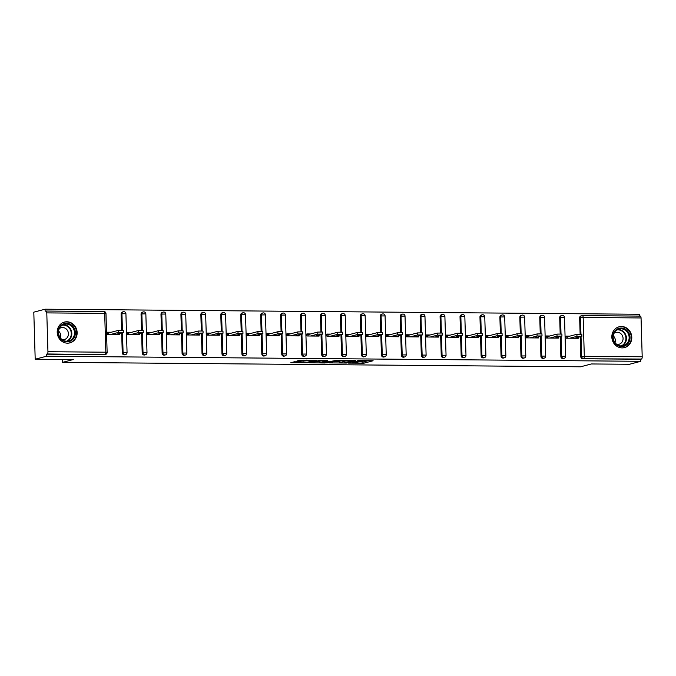<?xml version="1.0" encoding="UTF-8"?>
<svg xmlns="http://www.w3.org/2000/svg" width="676" height="676" viewBox="0 0 676 676"><rect width="100%" height="100%" fill="white"/><g stroke="black" fill="none" stroke-linecap="round" stroke-linejoin="round"><path stroke-width="1.01" d="M348.301 363.096L363.916 363.189L373.11 360.747L357.705 360.621L362.666 361.035L353.007 361.863L357.646 362.437L348.301 363.096M67.49 343.171A10.748 9.92 75.3 0 0 69.915 342.867A10.748 9.92 75.3 0 0 77.03 331.24A10.748 9.92 75.3 0 0 66.856 321.776A10.748 9.92 75.3 0 0 64.44 322.072A10.748 9.92 75.3 0 0 57.325 333.699A10.748 9.92 75.3 0 0 67.49 343.171M622.131 347.895A10.748 9.92 75.3 0 0 624.556 347.599A10.748 9.92 75.3 0 0 631.671 335.972A10.748 9.92 75.3 0 0 621.497 326.5A10.748 9.92 75.3 0 0 619.081 326.804A10.748 9.92 75.3 0 0 611.957 338.431A10.748 9.92 75.3 0 0 622.131 347.895M294.406 361.77L290.841 362.699L307.403 362.708L316.596 360.266L299.189 360.164L296.857 361.119L313.453 360.57L307.2 362.285L294.406 361.77M640.73 361.314L629.449 364.279L591.373 363.958L580.557 366.798L62.471 362.387L73.278 359.539L35.194 359.218L46.467 356.244L640.73 361.314L640.662 359.252L641.49 359.04L582.771 358.762L640.662 359.252M329.102 362.894L346.416 363.037L355.61 360.595L338.203 360.494L329.102 362.894M325.148 362.995L309.498 362.775L320.458 360.207L327.64 360.359L324.598 361.525L330.564 361.432L336.225 360.401L326.914 362.877L325.139 362.657M107.552 332.905L108.718 332.913L108.751 334.29M127.485 333.074L128.651 333.082L128.694 334.459M147.427 333.243L148.585 333.26L148.627 334.628M167.361 333.42L168.527 333.429L168.561 334.797M187.294 333.589L188.46 333.598L188.503 334.966M207.236 333.758L208.394 333.767L208.436 335.135M227.17 333.927L228.336 333.936L228.37 335.304M247.103 334.096L248.269 334.105L248.312 335.473M267.045 334.265L268.203 334.274L268.245 335.651M286.979 334.434L288.145 334.443L288.179 335.82M306.912 334.603L308.079 334.612L308.121 335.989M326.854 334.772L328.012 334.789L328.054 336.158M346.788 334.95L347.954 334.958L347.988 336.327M366.722 335.119L367.888 335.127L367.93 336.496M386.664 335.288L387.821 335.296L387.863 336.665M406.597 335.457L407.763 335.465L407.797 336.834M426.531 335.626L427.697 335.634L427.739 337.011M446.473 335.795L447.63 335.803L447.673 337.18M466.406 335.964L467.572 335.972L467.606 337.349M486.34 336.133L487.506 336.149L487.548 337.518M506.282 336.302L507.439 336.318L507.482 337.687M526.215 336.479L527.381 336.487L527.415 337.856M546.149 336.648L547.315 336.656L547.357 338.025M62.386 359.446L62.471 362.387M582.484 315.616L640.214 316.106A2.07 0.777 90.5 0 1 640.29 316.098A2.07 0.777 90.5 0 1 641.051 317.957L642.2 356.776A2.07 0.777 90.5 0 1 641.49 359.04M566.091 336.817L567.248 336.825L567.291 338.194M639.386 316.089L639.327 314.264L45.072 309.202L33.8 312.168L35.194 359.218M46.467 356.244L46.407 354.19L47.235 353.97A2.07 0.777 -89.5 0 0 47.945 351.714L46.788 312.895A2.07 0.777 -89.5 0 0 46.036 311.028A2.07 0.777 -89.5 0 0 45.96 311.036L45.131 311.256L45.072 309.202M578.242 337.29L578.267 338.287L566.125 338.186L566.065 336.133L569.775 336.158M47.945 351.714L105.836 352.204A2.07 0.777 -89.5 0 1 105.126 354.469A2.07 1.91 75.3 0 0 105.591 354.41L104.763 354.621A2.07 1.91 -104.7 0 1 104.298 354.68L47.235 353.97M46.407 354.19L104.298 354.68M582.771 358.762A2.07 1.91 -104.7 0 1 580.794 356.683L580.202 336.775M580.126 334.054L579.645 317.872A2.07 1.91 -104.7 0 1 581.03 315.886L581.859 315.667A2.07 1.91 75.3 0 0 580.464 317.652L579.645 317.872M122.263 352.779L123.083 352.559A2.07 1.91 -104.7 0 0 125.06 354.638A2.07 1.91 75.3 0 0 125.525 354.579L124.705 354.79A2.07 1.91 -104.7 0 1 122.263 352.779L121.672 332.862M121.587 330.142L121.105 313.96A2.07 1.91 -104.7 0 1 122.5 311.974L123.319 311.763A2.07 1.91 75.3 0 0 121.934 313.748L121.105 313.96M142.197 352.948L143.016 352.728A2.07 1.91 -104.7 0 0 144.994 354.807A2.07 1.91 75.3 0 0 145.467 354.748L144.639 354.968A2.07 1.91 -104.7 0 1 142.197 352.948L141.605 333.031M141.521 330.31L141.047 314.129A2.07 1.91 -104.7 0 1 142.433 312.151L143.261 311.932A2.07 1.91 75.3 0 0 141.867 313.918L141.047 314.129M162.13 353.117L162.958 352.897A2.07 1.91 -104.7 0 0 164.936 354.976A2.07 1.91 75.3 0 0 165.4 354.917L164.572 355.137A2.07 1.91 -104.7 0 1 162.13 353.117L161.539 333.209M161.463 330.488L160.981 314.298A2.07 1.91 -104.7 0 1 162.367 312.32L163.195 312.101A2.07 1.91 75.3 0 0 161.801 314.087L160.981 314.298M182.072 353.286L182.892 353.075A2.07 1.91 -104.7 0 0 184.869 355.145A2.07 1.91 75.3 0 0 185.334 355.086L184.514 355.306A2.07 1.91 -104.7 0 1 182.072 353.286L181.481 333.378M181.396 330.657L180.914 314.475A2.07 1.91 -104.7 0 1 182.309 312.489L183.128 312.27A2.07 1.91 75.3 0 0 181.743 314.255L180.914 314.475M202.006 353.455L202.825 353.244A2.07 1.91 -104.7 0 0 204.803 355.314A2.07 1.91 75.3 0 0 205.267 355.255L204.448 355.475A2.07 1.91 -104.7 0 1 202.006 353.455L201.414 333.547M201.33 330.826L200.856 314.644A2.07 1.91 -104.7 0 1 202.242 312.658L203.07 312.439A2.07 1.91 75.3 0 0 201.676 314.425L200.856 314.644M221.939 353.624L222.767 353.413A2.07 1.91 -104.7 0 0 224.745 355.483A2.07 1.91 75.3 0 0 225.209 355.424L224.381 355.644A2.07 1.91 -104.7 0 1 221.939 353.624L221.348 333.716M221.272 330.995L220.79 314.813A2.07 1.91 -104.7 0 1 222.176 312.827L223.004 312.608A2.07 1.91 75.3 0 0 221.61 314.594L220.79 314.813M241.881 353.801L242.701 353.582A2.07 1.91 -104.7 0 0 244.678 355.652A2.07 1.91 75.3 0 0 245.143 355.593L244.323 355.813A2.07 1.91 -104.7 0 1 241.881 353.801L241.29 333.885M241.205 331.164L240.724 314.982A2.07 1.91 -104.7 0 1 242.118 312.996L242.938 312.777A2.07 1.91 75.3 0 0 241.552 314.762L240.724 314.982M261.815 353.97L262.634 353.751A2.07 1.91 -104.7 0 0 264.612 355.821A2.07 1.91 75.3 0 0 265.077 355.77L264.257 355.982A2.07 1.91 -104.7 0 1 261.815 353.97L261.223 334.054M261.139 331.333L260.666 315.151A2.07 1.91 -104.7 0 1 262.051 313.165L262.88 312.954A2.07 1.91 75.3 0 0 261.485 314.931L260.666 315.151M281.748 354.139L282.576 353.92A2.07 1.91 -104.7 0 0 284.554 355.998A2.07 1.91 75.3 0 0 285.019 355.939L284.19 356.151A2.07 1.91 -104.7 0 1 281.748 354.139L281.157 334.223M281.081 331.502L280.599 315.32A2.07 1.91 -104.7 0 1 281.985 313.334L282.813 313.123A2.07 1.91 75.3 0 0 281.419 315.1L280.599 315.32M301.69 354.308L302.51 354.089A2.07 1.91 -104.7 0 0 304.487 356.167A2.07 1.91 75.3 0 0 304.952 356.108L304.132 356.32A2.07 1.91 -104.7 0 1 301.69 354.308L301.099 334.392M301.014 331.671L300.533 315.489A2.07 1.91 -104.7 0 1 301.927 313.503L302.747 313.292A2.07 1.91 75.3 0 0 301.361 315.278L300.533 315.489M321.624 354.477L322.444 354.258A2.07 1.91 -104.7 0 0 324.421 356.337A2.07 1.91 75.3 0 0 324.886 356.277L324.066 356.497A2.07 1.91 -104.7 0 1 321.624 354.477L321.032 334.561M320.948 331.84L320.475 315.658A2.07 1.91 -104.7 0 1 321.86 313.681L322.689 313.461A2.07 1.91 75.3 0 0 321.294 315.447L320.475 315.658M341.557 354.647L342.386 354.427A2.07 1.91 -104.7 0 0 344.363 356.505A2.07 1.91 75.3 0 0 344.828 356.446L344 356.666A2.07 1.91 -104.7 0 1 341.557 354.647L340.966 334.738M340.89 332.017L340.408 315.827A2.07 1.91 -104.7 0 1 341.794 313.85L342.622 313.63A2.07 1.91 75.3 0 0 341.228 315.616L340.408 315.827M361.499 354.815L362.319 354.604A2.07 1.91 -104.7 0 0 364.296 356.675A2.07 1.91 75.3 0 0 364.761 356.615L363.941 356.835A2.07 1.91 -104.7 0 1 361.499 354.815L360.908 334.907M360.823 332.186L360.342 316.005A2.07 1.91 -104.7 0 1 361.736 314.019L362.556 313.799A2.07 1.91 75.3 0 0 361.17 315.785L360.342 316.005M381.433 354.985L382.253 354.773A2.07 1.91 -104.7 0 0 384.23 356.844A2.07 1.91 75.3 0 0 384.695 356.784L383.875 357.004A2.07 1.91 -104.7 0 1 381.433 354.985L380.841 335.076M380.757 332.355L380.284 316.174A2.07 1.91 -104.7 0 1 381.67 314.188L382.498 313.968A2.07 1.91 75.3 0 0 381.103 315.954L380.284 316.174M401.367 355.154L402.195 354.942A2.07 1.91 -104.7 0 0 404.172 357.012A2.07 1.91 75.3 0 0 404.637 356.953L403.809 357.173A2.07 1.91 -104.7 0 1 401.367 355.154L400.775 335.245M400.699 332.524L400.217 316.343A2.07 1.91 -104.7 0 1 401.603 314.357L402.431 314.137A2.07 1.91 75.3 0 0 401.037 316.123L400.217 316.343M421.309 355.331L422.128 355.111A2.07 1.91 -104.7 0 0 424.105 357.181A2.07 1.91 75.3 0 0 424.57 357.122L423.751 357.342A2.07 1.91 -104.7 0 1 421.309 355.331L420.717 335.414M420.633 332.693L420.151 316.512A2.07 1.91 -104.7 0 1 421.545 314.526L422.365 314.315A2.07 1.91 75.3 0 0 420.979 316.292L420.151 316.512M441.242 355.5L442.062 355.28A2.07 1.91 -104.7 0 0 444.039 357.35A2.07 1.91 75.3 0 0 444.504 357.3L443.684 357.511A2.07 1.91 -104.7 0 1 441.242 355.5L440.651 335.583M440.566 332.862L440.093 316.681A2.07 1.91 -104.7 0 1 441.479 314.695L442.307 314.484A2.07 1.91 75.3 0 0 440.913 316.461L440.093 316.681M461.176 355.669L462.004 355.449A2.07 1.91 -104.7 0 0 463.981 357.528A2.07 1.91 75.3 0 0 464.446 357.469L463.618 357.68A2.07 1.91 -104.7 0 1 461.176 355.669L460.584 335.752M460.508 333.031L460.026 316.85A2.07 1.91 -104.7 0 1 461.412 314.864L462.24 314.653A2.07 1.91 75.3 0 0 460.846 316.63L460.026 316.85M481.118 355.838L481.937 355.618A2.07 1.91 -104.7 0 0 483.915 357.697A2.07 1.91 75.3 0 0 484.379 357.638L483.56 357.849A2.07 1.91 -104.7 0 1 481.118 355.838L480.526 335.921M480.442 333.2L479.96 317.019A2.07 1.91 -104.7 0 1 481.354 315.033L482.174 314.822A2.07 1.91 75.3 0 0 480.788 316.807L479.96 317.019M501.051 356.007L501.871 355.787A2.07 1.91 -104.7 0 0 503.848 357.866A2.07 1.91 75.3 0 0 504.313 357.807L503.493 358.026A2.07 1.91 -104.7 0 1 501.051 356.007L500.46 336.09M500.375 333.369L499.894 317.188A2.07 1.91 -104.7 0 1 501.288 315.21L502.116 314.991A2.07 1.91 75.3 0 0 500.722 316.976L499.894 317.188M520.985 356.176L521.813 355.965A2.07 1.91 -104.7 0 0 523.79 358.035A2.07 1.91 75.3 0 0 524.255 357.976L523.427 358.195A2.07 1.91 -104.7 0 1 520.985 356.176L520.393 336.268M520.317 333.547L519.836 317.357A2.07 1.91 -104.7 0 1 521.221 315.379L522.049 315.16A2.07 1.91 75.3 0 0 520.655 317.145L519.836 317.357M540.918 356.345L541.746 356.134A2.07 1.91 -104.7 0 0 543.724 358.204A2.07 1.91 75.3 0 0 544.188 358.145L543.369 358.365A2.07 1.91 -104.7 0 1 540.918 356.345L540.335 336.437M540.251 333.716L539.769 317.534A2.07 1.91 -104.7 0 1 541.163 315.548L541.983 315.329A2.07 1.91 75.3 0 0 540.597 317.314L539.769 317.534M560.86 356.514L561.68 356.303A2.07 1.91 -104.7 0 0 563.657 358.373A2.07 1.91 75.3 0 0 564.122 358.314L563.302 358.534A2.07 1.91 -104.7 0 1 560.86 356.514L560.269 336.606M560.184 333.885L559.703 317.703A2.07 1.91 -104.7 0 1 561.097 315.717L561.925 315.498A2.07 1.91 75.3 0 0 560.531 317.483L559.703 317.703M549.833 335.989L546.132 335.964L546.191 338.017L558.334 338.118L558.3 337.121M529.899 335.82L526.198 335.786L526.258 337.848L538.4 337.949L538.366 336.952M509.966 335.651L506.256 335.617L506.316 337.679L518.458 337.78L518.433 336.783M490.024 335.482L486.323 335.448L486.382 337.51L498.525 337.611L498.491 336.614M470.09 335.313L466.389 335.279L466.448 337.341L478.591 337.442L478.557 336.445M450.157 335.144L446.447 335.11L446.506 337.163L458.649 337.273L458.624 336.268M430.215 334.975L426.514 334.941L426.573 336.994L438.716 337.104L438.682 336.099M410.281 334.797L406.58 334.772L406.639 336.825L418.782 336.927L418.748 335.93M390.348 334.628L386.638 334.603L386.697 336.656L398.84 336.758L398.815 335.761M370.406 334.459L366.705 334.434L366.764 336.487L378.906 336.589L378.873 335.592M350.472 334.29L346.771 334.257L346.83 336.318L358.973 336.42L358.939 335.423M330.539 334.121L326.829 334.088L326.888 336.149L339.031 336.251L339.006 335.254M310.597 333.952L306.896 333.919L306.955 335.98L319.097 336.082L319.064 335.085M290.663 333.783L286.962 333.75L287.021 335.811L299.164 335.913L299.13 334.916M270.73 333.614L267.02 333.581L267.079 335.634L279.222 335.744L279.196 334.738M250.788 333.445L247.086 333.412L247.146 335.465L259.288 335.575L259.254 334.569M230.854 333.268L227.153 333.243L227.212 335.296L239.355 335.397L239.321 334.4M210.92 333.099L207.211 333.074L207.27 335.127L219.413 335.228L219.387 334.231M190.978 332.93L187.277 332.905L187.336 334.958L199.479 335.059L199.445 334.062M171.045 332.761L167.344 332.727L167.403 334.789L179.546 334.89L179.512 333.893M151.111 332.592L147.402 332.558L147.461 334.62L159.604 334.721L159.578 333.724M131.178 332.423L127.468 332.389L127.527 334.451L139.67 334.552L139.636 333.555M111.236 332.254L107.535 332.22L107.594 334.282L119.736 334.383L119.703 333.386M357.95 361.905L363.874 361.821L368.428 360.621M333.648 361.694L339.428 361.745M343.983 362.961L353.269 360.739L345.225 361.052L339.453 362.649L343.983 362.961M339.453 362.649L339.411 361.28L342.462 360.401M319.731 361.575L314.137 361.533M320.027 362.387L326.736 362.446L328.942 361.837L323.889 361.711L320.027 362.387L319.985 361.018L319.765 362.522M323.719 360.333L322.089 360.46L322.131 361.829M319.985 361.018L322.089 360.46M576.966 336.344L576.907 334.282L581.816 334.231L581.875 336.285L576.966 336.344L569.834 338.22M574.566 338.262L581.875 336.285M576.907 334.282L567.248 336.825M557.024 336.175L556.965 334.113L561.883 334.062L561.942 336.116L557.024 336.175L549.901 338.051M554.624 338.093L561.942 336.116M556.965 334.113L547.315 336.656M537.09 336.006L537.031 333.944L541.941 333.885L542.008 335.947L537.09 336.006L529.959 337.882M534.691 337.915L542.008 335.947M537.031 333.944L527.381 336.487M517.157 335.828L517.098 333.775L522.007 333.716L522.066 335.778L517.157 335.828L510.025 337.713M514.757 337.746L522.066 335.778M517.098 333.775L507.439 336.318M497.215 335.659L497.156 333.606L502.074 333.547L502.133 335.609L497.215 335.659L490.092 337.535M494.815 337.577L502.133 335.609M497.156 333.606L487.506 336.149M477.281 335.49L477.222 333.437L482.132 333.378L482.199 335.44L477.281 335.49L470.15 337.366M474.882 337.409L482.199 335.44M477.222 333.437L467.572 335.972M613.8 332.617A9.303 8.585 -104.7 0 1 625.477 329.33A9.303 8.585 -104.7 0 1 629.01 341.997A9.303 8.585 -104.7 0 1 617.332 345.292A9.303 8.585 -104.7 0 1 613.8 332.617M628.19 341.718A8.611 7.943 75.3 0 0 627.37 332.262A8.611 7.943 75.3 0 0 618.954 329.043A8.611 7.943 75.3 0 0 614.104 333.031A8.611 7.943 75.3 0 0 614.923 342.487A8.611 7.943 75.3 0 0 623.34 345.706A8.611 7.943 75.3 0 0 628.19 341.718M613.233 335.811A6.135 5.662 -104.7 0 1 615.033 342.631M613.943 333.369A6.135 5.662 -104.7 0 1 615.828 332.431A6.135 5.662 -104.7 0 1 621.819 334.73A6.135 5.662 -104.7 0 1 622.402 341.456A6.135 5.662 -104.7 0 1 618.954 344.295A6.135 5.662 -104.7 0 1 616.85 344.414M622.883 347.878A10.681 9.853 75.3 0 0 624.125 347.641A10.681 9.853 75.3 0 0 630.142 342.698A10.681 9.853 75.3 0 0 629.119 330.97A10.681 9.853 75.3 0 0 618.684 326.981A10.681 9.853 75.3 0 0 617.484 327.387M59.158 327.885A9.303 8.585 -104.7 0 1 70.836 324.598A9.303 8.585 -104.7 0 1 74.368 337.273A9.303 8.585 -104.7 0 1 62.691 340.56A9.303 8.585 -104.7 0 1 59.158 327.885M73.549 336.994A8.611 7.943 75.3 0 0 72.729 327.539A8.611 7.943 75.3 0 0 64.313 324.319A8.611 7.943 75.3 0 0 59.463 328.299A8.611 7.943 75.3 0 0 60.282 337.755A8.611 7.943 75.3 0 0 68.698 340.974A8.611 7.943 75.3 0 0 73.549 336.994M58.601 331.079A6.135 5.662 -104.7 0 1 60.392 337.907M59.302 328.637A6.135 5.662 -104.7 0 1 61.186 327.708A6.135 5.662 -104.7 0 1 67.177 329.998A6.135 5.662 -104.7 0 1 67.761 336.733A6.135 5.662 -104.7 0 1 64.313 339.572A6.135 5.662 -104.7 0 1 62.209 339.682M68.242 343.146A10.681 9.853 75.3 0 0 69.484 342.909A10.681 9.853 75.3 0 0 75.501 337.966A10.681 9.853 75.3 0 0 74.478 326.246A10.681 9.853 75.3 0 0 64.043 322.249A10.681 9.853 75.3 0 0 62.843 322.655M457.348 335.321L457.289 333.268L462.198 333.209L462.257 335.262L457.348 335.321L450.216 337.197M454.948 337.24L462.257 335.262M457.289 333.268L447.63 335.803M437.406 335.152L437.347 333.091L442.265 333.04L442.324 335.093L437.406 335.152L430.282 337.028M435.006 337.07L442.324 335.093M437.347 333.091L427.697 335.634M417.472 334.983L417.413 332.922L422.323 332.871L422.39 334.924L417.472 334.983L410.34 336.859M415.072 336.901L422.39 334.924M417.413 332.922L407.763 335.465M397.539 334.814L397.48 332.753L402.389 332.702L402.448 334.755L397.539 334.814L390.407 336.69M395.139 336.733L402.448 334.755M397.48 332.753L387.821 335.296M377.597 334.645L377.538 332.584L382.455 332.533L382.515 334.586L377.597 334.645L370.473 336.521M375.197 336.563L382.515 334.586M377.538 332.584L367.888 335.127M357.663 334.476L357.604 332.415L362.513 332.355L362.581 334.417L357.663 334.476L350.531 336.352M355.263 336.386L362.581 334.417M357.604 332.415L347.954 334.958M337.73 334.299L337.67 332.246L342.58 332.186L342.639 334.248L337.73 334.299L330.598 336.183M335.33 336.217L342.639 334.248M337.67 332.246L328.012 334.789M317.788 334.13L317.728 332.077L322.646 332.017L322.705 334.079L317.788 334.13L310.664 336.006M315.388 336.048L322.705 334.079M317.728 332.077L308.079 334.612M297.854 333.961L297.795 331.908L302.704 331.848L302.772 333.91L297.854 333.961L290.722 335.837M295.454 335.879L302.772 333.91M297.795 331.908L288.145 334.443M277.92 333.792L277.861 331.739L282.771 331.679L282.83 333.733L277.92 333.792L270.789 335.668M275.521 335.71L282.83 333.733M277.861 331.739L268.203 334.274M257.978 333.623L257.919 331.561L262.837 331.51L262.896 333.564L257.978 333.623L250.855 335.499M255.579 335.541L262.896 333.564M257.919 331.561L248.269 334.105M238.045 333.454L237.986 331.392L242.895 331.341L242.963 333.395L238.045 333.454L230.913 335.33M235.645 335.372L242.963 333.395M237.986 331.392L228.336 333.936M218.111 333.285L218.052 331.223L222.962 331.172L223.021 333.226L218.111 333.285L210.98 335.161M215.712 335.203L223.021 333.226M218.052 331.223L208.394 333.767M198.169 333.116L198.11 331.054L203.028 331.003L203.087 333.057L198.169 333.116L191.046 334.992M195.77 335.026L203.087 333.057M198.11 331.054L188.46 333.598M178.236 332.938L178.177 330.885L183.086 330.826L183.154 332.888L178.236 332.938L171.104 334.823M175.836 334.857L183.154 332.888M178.177 330.885L168.527 333.429M158.302 332.769L158.243 330.716L163.153 330.657L163.212 332.719L158.302 332.769L151.171 334.654M155.903 334.688L163.212 332.719M158.243 330.716L148.585 333.26M138.36 332.6L138.301 330.547L143.219 330.488L143.278 332.55L138.36 332.6L131.237 334.476M135.96 334.519L143.278 332.55M138.301 330.547L128.651 333.082M118.427 332.431L118.368 330.378L123.277 330.319L123.345 332.381L118.427 332.431L111.295 334.307M116.027 334.35L123.345 332.381M118.368 330.378L108.718 332.913M641.051 317.957L583.16 317.466L584.309 356.286L642.2 356.776M640.29 316.098L582.399 315.599A2.07 2.07 0 0 0 581.859 315.667A2.07 1.91 75.3 0 1 582.323 315.616A2.07 0.777 90.5 0 1 582.399 315.599A2.07 0.777 90.5 0 1 583.16 317.466L580.464 317.652L580.954 334.071M580.794 356.683L584.309 356.286A2.07 0.777 90.5 0 1 583.599 358.542A2.07 1.91 -104.7 0 1 581.622 356.472L581.03 336.555M105.591 354.41A2.07 2.07 0 0 0 107.129 352.348L105.836 352.204L104.687 313.385L46.788 312.895M46.112 311.045L103.85 311.535A2.07 0.777 -89.5 0 1 103.927 311.526L46.036 311.028M104.687 313.385A2.07 0.777 -89.5 0 0 103.927 311.526A2.07 2.07 0 0 1 105.98 313.529L104.687 313.385M561.088 336.386L561.68 356.303L565.668 356.252L564.511 317.441A2.07 2.07 0 0 0 561.925 315.498A2.07 1.91 75.3 0 1 562.39 315.438M561.021 333.902L560.531 317.483L564.511 317.441M544.188 358.145A2.07 2.07 0 0 0 545.726 356.083L541.746 356.134L541.155 336.217M541.079 333.733L540.597 317.314L544.577 317.272A2.07 2.07 0 0 0 541.983 315.329A2.07 1.91 75.3 0 1 542.448 315.269M524.255 357.976A2.07 2.07 0 0 0 525.793 355.914L521.813 355.965L521.221 336.048M521.145 333.564L520.655 317.145L524.644 317.095A2.07 2.07 0 0 0 522.049 315.16A2.07 1.91 75.3 0 1 522.514 315.1M504.313 357.807A2.07 2.07 0 0 0 505.859 355.745L501.871 355.787L501.279 335.879M501.212 333.395L500.722 316.976L504.702 316.926A2.07 2.07 0 0 0 502.116 314.991A2.07 1.91 75.3 0 1 502.581 314.931M484.379 357.638A2.07 2.07 0 0 0 485.917 355.576L481.937 355.618L481.346 335.71M481.27 333.226L480.788 316.807L484.768 316.757A2.07 2.07 0 0 0 482.174 314.822A2.07 1.91 75.3 0 1 482.639 314.762M464.446 357.469A2.07 2.07 0 0 0 465.984 355.407L462.004 355.449L461.412 335.541M461.336 333.057L460.846 316.63L464.834 316.588A2.07 2.07 0 0 0 462.24 314.653A2.07 1.91 75.3 0 1 462.705 314.594M444.504 357.3A2.07 2.07 0 0 0 446.05 355.238L442.062 355.28L441.47 335.364M441.403 332.888L440.913 316.461L444.892 316.419A2.07 2.07 0 0 0 442.307 314.484A2.07 1.91 75.3 0 1 442.772 314.425M424.57 357.122A2.07 2.07 0 0 0 426.108 355.069L422.128 355.111L421.537 335.195M421.461 332.719L420.979 316.292L424.959 316.25A2.07 2.07 0 0 0 422.365 314.315A2.07 1.91 75.3 0 1 422.83 314.255M404.637 356.953A2.07 2.07 0 0 0 406.175 354.9L402.195 354.942L401.603 335.026M401.527 332.541L401.037 316.123L405.025 316.081A2.07 2.07 0 0 0 402.431 314.137A2.07 1.91 75.3 0 1 402.896 314.087M384.695 356.784A2.07 2.07 0 0 0 386.241 354.723L382.253 354.773L381.661 334.857M381.594 332.372L381.103 315.954L385.083 315.912A2.07 2.07 0 0 0 382.498 313.968A2.07 1.91 75.3 0 1 382.962 313.909M364.761 356.615A2.07 2.07 0 0 0 366.299 354.554L362.319 354.604L361.728 334.688M361.652 332.203L361.17 315.785L365.15 315.743A2.07 2.07 0 0 0 362.556 313.799A2.07 1.91 75.3 0 1 363.02 313.74M344.828 356.446A2.07 2.07 0 0 0 346.365 354.385L342.386 354.427L341.794 334.519M341.718 332.034L341.228 315.616L345.216 315.565A2.07 2.07 0 0 0 342.622 313.63A2.07 1.91 75.3 0 1 343.087 313.571M324.886 356.277A2.07 2.07 0 0 0 326.432 354.216L322.444 354.258L321.852 334.35M321.784 331.865L321.294 315.447L325.274 315.396A2.07 2.07 0 0 0 322.689 313.461A2.07 1.91 75.3 0 1 323.153 313.402M304.952 356.108A2.07 2.07 0 0 0 306.49 354.047L302.51 354.089L301.918 334.181M301.842 331.696L301.361 315.278L305.341 315.227A2.07 2.07 0 0 0 302.747 313.292A2.07 1.91 75.3 0 1 303.211 313.233M285.019 355.939A2.07 2.07 0 0 0 286.556 353.878L282.576 353.92L281.985 334.012M281.909 331.527L281.419 315.1L285.407 315.058A2.07 2.07 0 0 0 282.813 313.123A2.07 1.91 75.3 0 1 283.278 313.064M265.077 355.77A2.07 2.07 0 0 0 266.623 353.709L262.634 353.751L262.043 333.834M261.975 331.358L261.485 314.931L265.465 314.889A2.07 2.07 0 0 0 262.88 312.954A2.07 1.91 75.3 0 1 263.344 312.895M245.143 355.593A2.07 2.07 0 0 0 246.681 353.54L242.701 353.582L242.109 333.665M242.033 331.189L241.552 314.762L245.532 314.72A2.07 2.07 0 0 0 242.938 312.777A2.07 1.91 75.3 0 1 243.402 312.726M225.209 355.424A2.07 2.07 0 0 0 226.747 353.362L222.767 353.413L222.176 333.496M222.1 331.012L221.61 314.594L225.598 314.551A2.07 2.07 0 0 0 223.004 312.608A2.07 1.91 75.3 0 1 223.469 312.557M205.267 355.255A2.07 2.07 0 0 0 206.814 353.193L202.825 353.244L202.234 333.327M202.166 330.843L201.676 314.425L205.656 314.382A2.07 2.07 0 0 0 203.07 312.439A2.07 1.91 75.3 0 1 203.535 312.38M185.334 355.086A2.07 2.07 0 0 0 186.872 353.024L182.892 353.075L182.3 333.158M182.224 330.674L181.743 314.255L185.723 314.213A2.07 2.07 0 0 0 183.128 312.27A2.07 1.91 75.3 0 1 183.593 312.211M165.4 354.917A2.07 2.07 0 0 0 166.938 352.855L162.958 352.897L162.367 332.989M162.291 330.505L161.801 314.087L165.789 314.036A2.07 2.07 0 0 0 163.195 312.101A2.07 1.91 75.3 0 1 163.66 312.042M145.467 354.748A2.07 2.07 0 0 0 147.005 352.686L143.016 352.728L142.425 332.82M142.357 330.336L141.867 313.918L145.847 313.867A2.07 2.07 0 0 0 143.261 311.932A2.07 1.91 75.3 0 1 143.726 311.873M125.525 354.579A2.07 2.07 0 0 0 127.063 352.517L123.083 352.559L122.491 332.651M122.415 330.167L121.934 313.748L125.913 313.698A2.07 2.07 0 0 0 123.319 311.763A2.07 1.91 75.3 0 1 123.784 311.704M363.874 361.821L363.916 363.189M362.116 361.939L362.159 363.308M346.399 362.564L346.416 363.037M345.208 360.418L345.225 361.052M339.732 361.119L339.766 362.488M323.812 360.24L323.846 361.381M326.897 362.404L326.914 362.877M306.465 360.088L306.481 360.646M304.918 360.08L304.952 361.052M303.161 360.063L303.194 361.178M307.394 362.235L307.403 362.708M617.644 329.525A8.611 7.943 -104.7 0 1 625.097 333.589A8.611 7.943 -104.7 0 1 625.511 342.428A8.611 7.943 -104.7 0 1 621.962 345.935M621.134 345.943A8.332 7.689 75.3 0 0 625.021 342.352A8.332 7.689 75.3 0 0 624.489 333.581A8.332 7.689 75.3 0 0 616.918 329.922M63.003 324.801A8.611 7.943 -104.7 0 1 70.465 328.866A8.611 7.943 -104.7 0 1 70.87 337.696A8.611 7.943 -104.7 0 1 67.321 341.203M66.502 341.211A8.332 7.689 75.3 0 0 70.38 337.62A8.332 7.689 75.3 0 0 69.848 328.849A8.332 7.689 75.3 0 0 62.285 325.198M564.122 358.314A2.07 2.07 0 0 0 565.668 356.252M545.726 356.083L544.577 317.272M525.793 355.914L524.644 317.095M505.859 355.745L504.702 316.926M485.917 355.576L484.768 316.757M465.984 355.407L464.834 316.588M446.05 355.238L444.892 316.419M426.108 355.069L424.959 316.25M406.175 354.9L405.025 316.081M386.241 354.723L385.083 315.912M366.299 354.554L365.15 315.743M346.365 354.385L345.216 315.565M326.432 354.216L325.274 315.396M306.49 354.047L305.341 315.227M286.556 353.878L285.407 315.058M266.623 353.709L265.465 314.889M246.681 353.54L245.532 314.72M226.747 353.362L225.598 314.551M206.814 353.193L205.656 314.382M186.872 353.024L185.723 314.213M166.938 352.855L165.789 314.036M147.005 352.686L145.847 313.867M127.063 352.517L125.913 313.698M107.129 352.348L105.98 313.529M357.95 361.761L357.959 362.277M362.649 360.57L362.666 361.035M323.719 360.24L323.753 361.432M300.212 361.812L300.228 362.361M313.436 360.147L313.453 360.57M624.125 347.641L623.449 347.819M618.684 326.981L618.008 327.159M69.484 342.909L68.808 343.087M64.043 322.249L63.375 322.427"/></g></svg>
